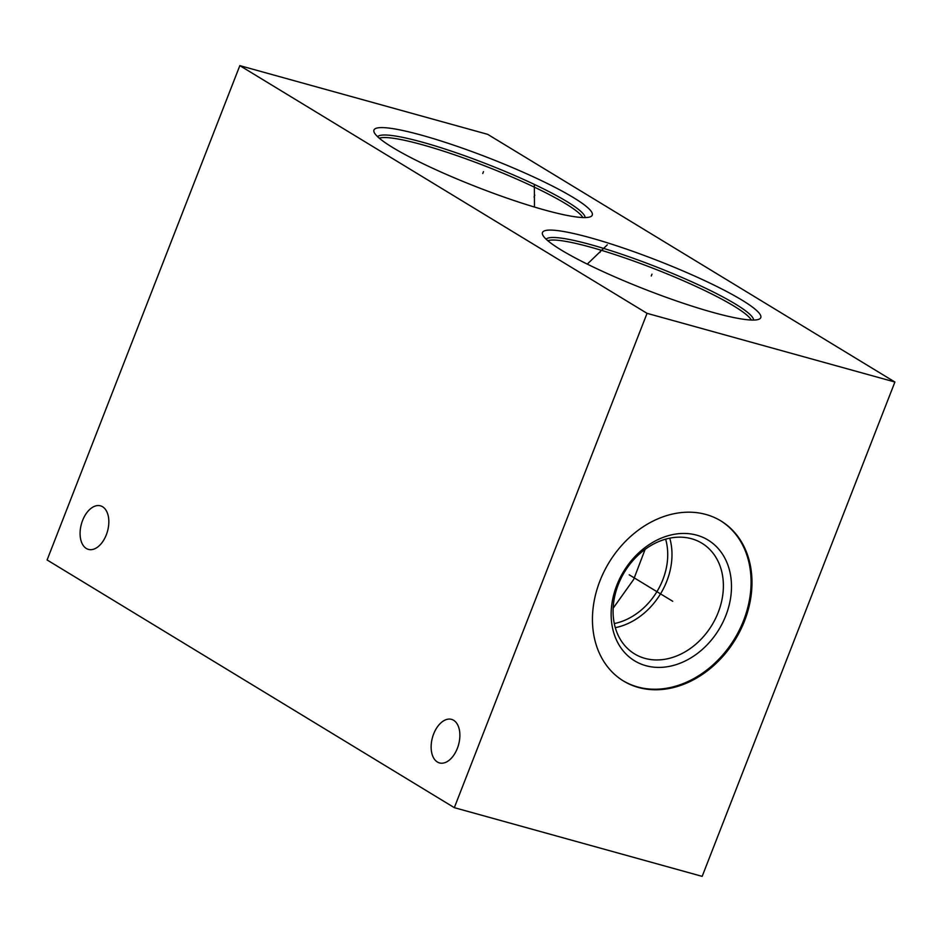 <?xml version="1.0" encoding="UTF-8"?>
<svg xmlns="http://www.w3.org/2000/svg" width="942" height="942" viewBox="0 0 942 942"><rect width="100%" height="100%" fill="white"/><g stroke="black" fill="none" stroke-linecap="round" stroke-linejoin="round"><path stroke-width="1.41" d="M239.833 65.634L47.1 559.972L454.315 807.659L702.167 876.366L894.9 382.028L487.685 134.341L239.833 65.634L647.048 313.333L894.9 382.028M454.315 807.659L647.048 313.333M638.488 687.483A93.694 73.959 -58.7 0 1 623.522 681.031A93.694 73.959 -58.7 0 1 604.069 571.558A93.694 73.959 -58.7 0 1 705.947 514.473A93.694 73.959 -58.7 0 1 720.913 520.926A93.694 73.959 -58.7 0 1 740.365 630.386A93.694 73.959 -58.7 0 1 638.488 687.483M437.371 762.007A22.596 13.541 -74.5 0 0 439.467 762.926A22.596 13.541 -74.5 0 0 458 746.582A22.596 13.541 -74.5 0 0 453.632 720.289A22.596 13.541 -74.5 0 0 451.536 719.37A22.596 13.541 -74.5 0 0 433.014 735.714A22.596 13.541 -74.5 0 0 437.371 762.007M86.323 548.48A22.596 13.541 -74.5 0 0 88.418 549.386A22.596 13.541 -74.5 0 0 106.952 533.054A22.596 13.541 -74.5 0 0 102.596 506.761A22.596 13.541 -74.5 0 0 100.488 505.842A22.596 13.541 -74.5 0 0 81.966 522.186A22.596 13.541 -74.5 0 0 86.323 548.48M640.595 287.604A117.149 15.696 -158.7 0 1 542.71 234.899A117.149 15.696 -158.7 0 1 662.638 262.547A117.149 15.696 -158.7 0 1 758.993 319.22A117.149 15.696 -158.7 0 1 640.595 287.604M472.083 185.115A117.149 15.696 -158.7 0 1 374.198 132.398A117.149 15.696 -158.7 0 1 494.138 160.058A117.149 15.696 -158.7 0 1 590.481 216.731A117.149 15.696 -158.7 0 1 472.083 185.115M613.136 608.261L633.66 579.46L645.129 549.339M665.629 539.154A61.089 48.219 -58.7 0 1 614.29 623.557M615.303 627.678A64.786 51.139 121.3 0 0 669.762 538.153M644.905 658.364A64.786 51.139 -58.7 0 1 634.567 653.901A64.786 51.139 -58.7 0 1 621.108 578.211A64.786 51.139 -58.7 0 1 691.546 538.742A64.786 51.139 121.3 0 1 701.896 543.204A64.786 51.139 121.3 0 1 715.355 618.894A64.786 51.139 121.3 0 1 644.905 658.364M645.882 665.688A70.674 55.79 121.3 0 0 725.846 615.55A70.674 55.79 121.3 0 0 696.762 535.174A70.674 55.79 -58.7 0 0 616.786 585.312A70.674 55.79 -58.7 0 0 645.882 665.688M623.074 680.748A93.694 73.959 -58.7 0 0 637.593 686.942A93.694 73.959 121.3 0 0 739.317 630.139A93.694 73.959 121.3 0 0 720.453 520.655M651.263 275.994L651.982 274.157M599.96 252.48L600.678 250.643M607.284 244.861L587.278 264.113M482.751 173.505L483.47 171.668M534.055 197.019L534.773 195.182M534.35 185.115L534.479 207.052M671.693 600.655L672.741 601.29L671.693 600.655M671.316 600.431L629.197 574.808M546.113 239.174A111.474 14.942 -158.7 0 1 660.071 268.388A111.474 14.942 21.3 0 1 753.588 320.068M751.304 320.045A110.508 14.801 21.3 0 0 659.129 270.66A110.508 14.801 -158.7 0 0 547.808 240.705M582.804 217.543A110.508 14.801 21.3 0 0 490.629 168.171A110.508 14.801 -158.7 0 0 379.308 138.203M377.601 136.684A111.474 14.942 -158.7 0 1 491.571 165.898A111.474 14.942 21.3 0 1 585.076 217.578"/></g></svg>
